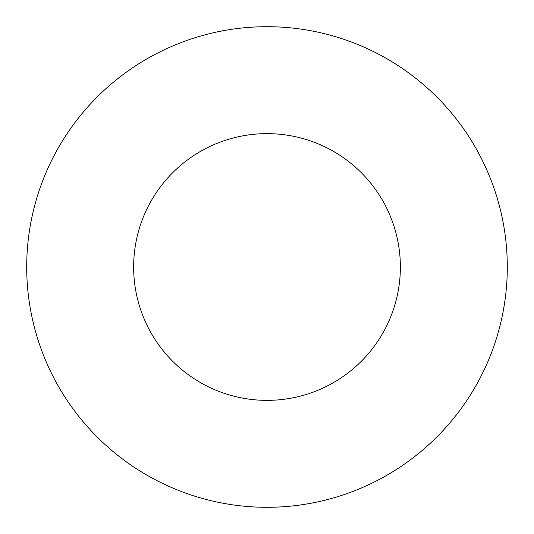 <?xml version="1.0" encoding="UTF-8"?>
<svg xmlns="http://www.w3.org/2000/svg" width="534" height="534" viewBox="0 0 534 534"><rect width="100%" height="100%" fill="white"/><g stroke="black" fill="none" stroke-linecap="round" stroke-linejoin="round"><path stroke-width="0.8" d="M507.3 267A240.3 240.3 0 0 0 146.85 58.894A240.3 240.3 0 0 0 146.85 475.106A240.3 240.3 0 0 0 507.3 267M400.366 267A133.367 133.367 0 0 1 200.317 382.498A133.367 133.367 0 0 1 200.317 151.502A133.367 133.367 0 0 1 400.366 267"/></g></svg>
